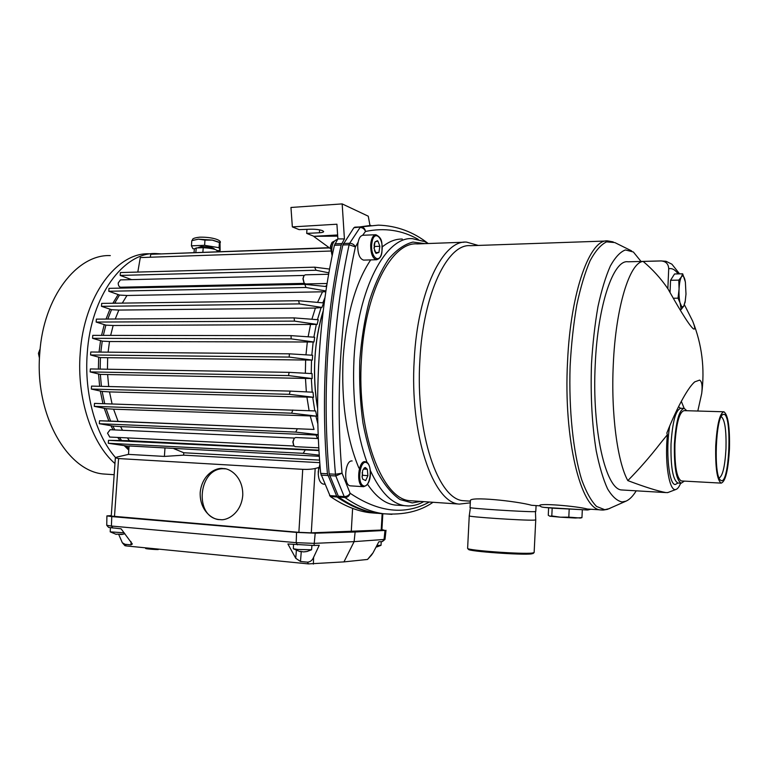 <?xml version="1.0" encoding="UTF-8"?>
<svg xmlns="http://www.w3.org/2000/svg" width="768" height="768" viewBox="0 0 768 768"><rect width="100%" height="100%" fill="white"/><g stroke="black" fill="none" stroke-linecap="round" stroke-linejoin="round"><path stroke-width="1.15" d="M352.128 460.954C344.851 459.744 343.066 485.578 350.419 485.846L350.755 485.875M365.414 467.53L364.406 467.837L367.306 469.286L365.414 467.53M362.026 476.352L362.813 475.325L362.112 472.704M318.259 474.643L318.653 468.278M365.654 480.566L367.92 475.632L367.306 469.286L367.92 475.632L365.654 480.566L362.736 479.165L365.654 480.566M362.621 470.592L364.406 467.837L362.621 470.592L362.141 477.178L362.736 479.165L362.16 477.216M363.475 469.066L367.306 469.286M367.92 475.632L362.813 475.325M197.434 247.92L201.072 246.595C208.31 246.682 212.726 247.44 214.32 248.89L214.32 248.909M219.744 242.362L212.294 240.096L198.442 239.155L191.789 240.643L191.434 245.827L204.614 245.318L219.053 247.699L220.138 250.522L217.094 250.627M194.419 248.928L192.874 248.678L191.434 245.827M220.138 250.522L220.022 242.765L219.398 242.525L219.053 247.699M219.398 242.525L212.294 240.096L204.96 240.106L204.614 245.318M204.96 240.106L198.442 239.155L191.789 240.643M334.224 241.162L332.102 242.323L330.787 245.904L331.776 253.939M331.805 254.237L330.394 246.288L331.891 242.64M376.79 259.718L376.483 259.728C372.624 258.509 370.694 253.555 370.675 244.858L370.915 242.544C371.818 237.552 373.488 234.941 375.926 234.739L363.024 235.258C360.077 235.661 358.31 239.021 357.706 245.328C357.725 253.978 359.693 258.902 363.61 260.112L363.926 260.102M374.189 244.291L374.966 241.958L374.026 248.17L376.013 253.411L378.922 252.442L379.853 246.278L377.885 241.046L377.328 240.682L374.966 241.958L377.885 241.046L379.853 246.278L378.922 252.442L376.013 253.411L374.477 250.57M374.054 248.496L374.765 246.461L374.035 245.347M375.446 252.557L378.922 252.442M379.853 246.278L374.765 246.461M337.507 239.51L337.075 239.53C332.621 241.085 330.96 246.595 332.112 256.07M319.901 464.131L318.25 471.485C318.154 478.742 319.805 482.947 323.222 484.099L323.558 484.128M369.955 225.408L368.266 216.192L342.173 203.904L290.957 207.466L292.349 226.896L299.126 229.632L310.81 229.21C315.677 229.152 319.594 229.642 322.56 230.678L323.664 231.581C323.549 232.205 322.128 232.598 319.421 232.762L306.701 233.395L313.939 236.314L337.622 234.979M342.173 203.904L344.419 238.925L341.155 245.05C325.747 313.642 320.544 398.362 327.456 473.779L337.027 496.982C350.323 506.15 363.302 511.536 375.974 513.168L383.914 513.782M344.419 238.925L337.882 238.906L334.426 245.299C318.922 313.699 313.699 398.16 320.688 473.376L330.326 496.522C343.728 505.67 356.813 511.056 369.571 512.688L376.963 513.293M292.349 226.896L336.922 224.218L337.882 238.906M306.701 233.395L306.95 229.354M337.699 236.141L313.939 236.314M313.997 236.621L330.23 248.458M323.222 310.925C314.016 341.76 312.154 374.275 317.626 408.451C314.794 392.179 313.891 375.264 314.918 357.696C315.994 340.675 318.768 325.075 323.222 310.925M548.621 507.821L548.266 515.251L549.734 516.163M569.184 509.232L568.81 517.152L560.246 517.181L549.946 516.221L551.798 515.942L552.182 508.109M582.317 509.875L581.952 517.632L575.376 518.026L560.246 517.181L551.798 515.942M580.32 518.026L568.81 517.152M580.742 517.939L581.952 517.632M110.314 255.6C77.203 254.026 43.382 296.918 39.792 352.982C34.31 414.854 67.834 472.205 104.458 474.058L108.144 474.298M115.546 457.574C95.885 435.475 84.096 393.926 87.235 353.405C90.826 295.834 123.859 251.875 156.019 253.555L160.81 253.862M149.29 253.805C116.966 252.134 83.798 295.958 80.198 353.338C76.646 398.054 91.718 443.482 114.95 463.546M40.147 348.816L38.429 353.328L39.475 358.339M116.323 303.197L114.96 302.621M109.757 437.05L107.539 433.181L110.16 429.715L294.422 438.058M293.664 445.45L292.848 441.878L294.106 438.451M120.739 287.213L120.614 287.222C119.03 286.877 118.234 285.456 118.214 282.96L120.422 279.898L304.166 275.434M304.003 282.864L302.918 278.726L303.898 275.808M128.784 450.106L124.224 445.642M119.856 440.4L117.715 437.434M113.078 429.85L110.957 425.741M108.816 421.027L104.246 408.326M102.95 403.67L100.32 391.056M99.629 386.294L98.544 373.968M98.39 369.072L98.659 357.139M128.88 448.704L126.125 445.901L108.288 443.27L108.49 440.352L129.475 440.707L127.363 437.904M121.536 440.41L119.462 437.52M114.835 429.926L112.829 426.048L99.322 423.706L99.533 420.758L118.08 421.363L113.578 409.181L106.099 408.672L110.563 421.075M94.291 406.349L94.512 403.392L315.648 410.957L316.733 416.16L291.648 413.194L94.291 406.349L106.099 408.672M104.726 403.728L102.154 391.45L91.334 389.059L289.334 394.33L290.189 391.104L313.008 392.208L313.546 397.277L312.73 397.258L314.842 410.918M101.405 386.342L100.339 374.4L312.154 378.557L288.557 375.59L90.144 371.914L100.31 374.4M100.166 369.11L100.406 357.61L312.326 360.106L289.181 357.072L90.566 354.97L100.406 357.61M295.2 446.669L293.789 445.68L293.05 441.878L294.269 438.23L295.661 437.53L318.346 438.547M305.578 283.93L304.147 283.075L303.13 278.621L304.032 275.597L305.318 274.819L328.646 274.253M90.566 354.97L90.778 352.003L289.382 353.827L312.624 355.248L312.326 360.106M311.232 373.565L311.51 360.096M90.144 371.914L90.355 368.938L289.085 372.346L312.058 373.603L312.154 378.557M312.192 392.17L311.338 378.547M316.733 416.16L315.917 416.131L317.846 423.917M222.931 468.528C216.518 467.28 202.003 474.058 200.189 492.518C199.546 511.075 213.072 519.926 219.6 519.59L220.618 519.648C227.203 520.685 241.402 513.216 242.774 495.082C243.101 476.966 230.006 468.384 223.536 468.576L222.931 468.528M225.475 468.864L225.062 468.835C198.144 466.013 193.037 518.467 220.272 519.638M376.896 545.482L381.024 545.299L381.235 541.632M110.419 527.798L110.198 531.85L124.205 532.819M293.52 544.493L293.338 548.774L297.83 549.466L311.568 549.773L311.933 545.539M116.602 534.163L122.957 534.25L120.557 534.547M300.874 551.434L300.384 551.309M300.298 551.299L303.485 551.904L307.21 551.453L304.666 551.827M157.843 549.053L158.227 549.562M157.43 549.005L157.814 549.562M156.998 548.966L157.392 549.562M156.566 548.928L156.96 549.552M156.125 548.88L156.528 549.542M155.683 548.842L156.086 549.533M155.232 548.794L155.635 549.514M154.781 548.746L155.184 549.494M154.32 548.707L154.733 549.475M153.859 548.659L154.272 549.446M153.398 548.611L153.811 549.427M152.928 548.563L153.341 549.398M152.467 548.515L152.88 549.37M151.997 548.477L152.41 549.331M151.526 548.429L151.939 549.302M151.056 548.381L151.469 549.264M150.586 548.333L150.998 549.226M150.125 548.285L150.528 549.187M149.654 548.246L150.067 549.139M149.184 548.198L149.597 549.101M148.694 548.15L149.117 549.053M148.243 548.102L148.637 549.005M147.821 548.064L148.186 548.957M147.437 548.026L147.763 548.909M147.091 547.987L147.379 548.861M146.784 547.958L147.034 548.813M146.515 547.93L146.726 548.765M146.275 547.91L146.458 548.717M146.074 547.891L146.227 548.669M145.91 547.872L146.026 548.63M145.786 547.862L145.862 548.582M145.699 547.853L145.747 548.544M145.613 548.467L145.642 547.843L145.661 548.506M99.043 352.08L100.55 340.646M101.549 335.376L104.256 324.605M106.032 319.066L109.968 309.158M112.877 303.245L118.118 294.547M123.072 288.067L123.869 287.155M100.819 352.09L102.24 341.136M103.325 335.376L105.878 325.114M107.808 319.046L111.504 309.667M114.634 303.216L119.52 295.037M124.819 288.029L125.616 287.117M129.062 446.141L126.125 445.901M329.578 269.069L314.592 267.168L120.403 272.554L120.192 275.424L131.587 279.629M132.979 287.866L133.824 286.944M326.602 286.57L304.848 284.342L108.998 288.355L108.787 291.264L119.654 295.085L126.96 295.498L122.285 303.12M118.819 310.07L111.59 309.696L101.472 306.326L299.386 303.917L321.936 307.469L315.389 308.045L118.819 310.07L115.248 319.008M113.155 325.498L105.946 325.133L96.154 322.07L294.528 321.11L317.136 324.413L113.155 325.498L110.659 335.386M109.498 341.53L102.278 341.146L92.563 338.323L291.168 338.88L313.978 342.01L109.498 341.53L108.106 352.157M107.443 369.235L107.664 358.003M108.701 386.525L107.635 374.822M112.09 403.978L109.507 391.91L102.154 391.45M122.515 430.272L120.557 426.605L112.829 426.048M319.258 455.136L303.206 453.341L108.288 443.27M173.894 448.666L183.773 452.755L183.619 455.155L164.4 456.413L128.486 454.387L129.072 445.968L319.334 456.307M128.486 454.387L117.062 457.037L115.363 457.795L118.579 458.563L302.736 469.334L298.877 532.33L311.29 532.848L381.898 530.026L382.829 513.754M329.194 247.69L160.8 253.92M329.482 247.91L150.787 254.285L150.269 257.222M120.192 275.424L316.061 270.25L328.896 272.842M325.718 286.474L326.899 284.698M325.814 291.734L126.96 295.498M108.787 291.264L305.952 287.482L325.93 290.966M317.549 302.381L322.358 292.166M321.936 307.469L323.597 302.918L298.598 300.73L101.683 303.398L101.472 306.326M311.894 319.258L315.389 308.045M317.136 324.413L318.259 319.747L294.077 317.894L96.374 319.123L96.154 322.07M308.122 336.806L310.483 324.864M313.978 342.01L314.669 337.248L291.034 335.635L92.774 335.366L92.563 338.323M305.971 354.845L307.286 342.365M305.366 373.238L305.626 360.365M306.346 391.882L305.491 378.739M91.334 389.059L91.546 386.093L290.189 391.104M313.546 397.277L289.334 394.33M109.507 391.91L312.73 397.258M309.101 410.678L306.96 397.373M113.578 409.181L315.917 416.131M118.08 421.363L314.026 429.446L310.291 416.189M99.533 420.758L314.026 429.446M318.192 434.678L295.747 432.096L99.322 423.706M120.557 426.605L318.211 435.13M129.475 440.707L318.95 450.173M317.443 438.509L316.07 435.139M108.49 440.352L318.97 450.557M303.206 453.341L305.069 450.24M183.773 452.755L319.603 460.109M164.4 456.413L164.986 447.85M318.816 467.51L315.178 468.49C311.818 469.248 307.67 469.526 302.736 469.334M183.619 455.155L319.795 462.672M115.363 457.814L111.245 516.086L298.877 532.33M381.926 529.594L384.998 530.438L355.123 532.003L315.197 533.194L296.544 532.416L111.763 516.595L106.906 515.885L111.283 515.616M202.848 252.211L203.251 247.699C211.373 248.237 215.99 249.245 217.104 250.704L217.104 250.733M193.987 252.528L194.429 248.851L196.291 247.958L195.802 252.461M196.291 247.958L203.251 247.699M137.808 272.074L140.294 257.568L330.509 251.04M316.061 270.25L314.592 267.168M305.952 287.482L304.848 284.342M322.81 302.851L324.95 297.667M299.386 303.917L298.598 300.73M317.462 319.69L321.12 307.478M294.528 321.11L294.077 317.894M313.862 337.19L316.32 324.413M291.168 338.88L291.034 335.635M311.808 355.2L313.162 342.01M289.181 357.072L289.382 353.827M288.557 375.59L289.085 372.346M291.648 413.194L292.829 409.987M295.747 432.096L297.245 428.928M352.618 508.378L351.254 531.677M355.123 532.003L354.115 541.632L384.998 539.395L386.016 530.275M106.906 515.894L106.742 525.283L111.408 526.032L296.189 542.669L314.122 543.37L354.115 541.632L343.958 561.888L367.536 559.45L373.037 552.816L378.826 541.805L382.387 541.546L384.038 539.558L384.998 530.438M382.387 541.546L384.998 539.395M106.771 525.331L108.634 527.414L121.104 528.816L132.336 544.013L131.021 544.877L125.04 544.291L122.352 542.784L118.81 534.653M125.04 544.291L126.269 545.933L308.486 563.904L343.958 561.888M314.045 545.491L319.258 545.251L313.613 557.28C312.365 560.323 310.31 561.946 307.469 562.157L300.48 561.475L295.747 558.269L287.885 543.974L314.045 545.491L315.197 533.194M313.613 557.28L313.373 564.077M371.443 555.178L373.037 552.816M367.536 559.45L371.645 554.938M126.269 545.933L124.973 545.712L122.352 542.784M376.128 546.95L377.107 546.845L376.07 547.056M673.286 298.234L678.019 298.176L681.907 307.094L683.722 306.173L685.2 301.44L685.987 294.058L685.382 282.038L682.675 273.802L674.525 273.974L670.56 280.282L670.032 292.541M670.56 280.282L678.797 280.118L679.066 289.133C678.864 295.075 679.258 299.99 680.246 303.859L681.158 309.494L683.722 306.173L685.315 300.768M681.158 309.494L679.891 309.504M682.675 273.802L681.398 276.931C680.141 279.187 679.363 283.258 679.066 289.133L678.019 298.176M685.421 282.326L684.854 279.542C683.827 275.942 682.675 275.069 681.398 276.931L678.797 280.118M536.083 505.584L535.786 511.517L533.952 511.67C523.795 511.91 467.501 508.262 470.054 507.533L470.4 500.88C468.278 495.984 516.893 501.11 531.648 505.286L534.47 505.478M539.808 505.766L539.77 505.728C537.254 502.771 576.931 506.131 587.405 509.04L590.026 509.213M606.077 241.018L470.611 245.693C447.763 243.12 423.178 293.357 419.885 359.962C415.219 433.258 438.269 499.882 463.507 500.707L466.051 500.88M631.603 250.896L614.832 242.573L606.576 241.862C600.931 244.598 595.44 250.877 590.112 260.698C585.014 272.515 580.57 287.27 576.787 304.973C573.523 324.01 571.296 344.4 570.115 366.134C568.704 409.939 573.226 452.544 581.722 479.808C586.243 492.144 591.187 501.024 596.573 506.458L604.781 509.712L609.725 508.512M464.093 242.227L417.283 243.917C391.968 241.45 364.915 291.955 361.45 358.906C356.477 432.595 382.147 499.651 410.112 500.707L459.389 504.086C433.315 503.213 409.421 434.832 414.25 359.482C417.648 291.043 443.088 239.52 466.685 242.141L478.262 245.434M641.03 261.446L633.37 251.99L625.43 249.936C620.294 251.856 615.283 257.184 610.378 265.939C605.674 276.614 601.536 290.17 597.974 306.595C594.874 324.355 592.714 343.498 591.485 364.013C590.448 395.875 592.022 424.819 596.218 450.826C599.366 466.464 603.149 479.126 607.555 488.832C612.211 496.589 617.059 500.957 622.099 501.946L625.987 501.158C629.549 499.613 632.966 496.166 636.221 490.819M470.39 507.686L469.248 515.827C466.646 516.806 523.613 520.618 533.894 520.138L535.747 519.917L535.43 511.603M661.421 260.909L628.032 261.792C613.613 259.171 597.773 304.57 595.248 364.301C591.802 429.955 605.779 489.744 621.734 489.965L623.318 490.061M469.248 515.856L467.616 548.419C467.923 550.435 522.432 554.371 532.262 553.046L534.134 552.547L535.747 519.917M667.824 492.547L665.952 492.586C657.658 491.04 644.947 487.046 627.821 480.605C617.424 462.01 610.906 413.222 613.286 364.522C615.696 307.152 629.76 262.234 643.133 261.427C652.531 269.27 660.778 278.352 667.853 288.682C675.6 302.41 688.81 325.555 693.456 328.867L693.571 328.944C695.328 329.683 695.03 327.062 692.659 321.082L684.413 304.742M370.694 259.901C355.44 282.787 346.262 315.514 343.152 358.099C341.146 401.424 346.387 438.067 358.886 468.029M367.526 484.272C376.013 496.819 385.123 503.741 394.867 505.018L397.862 505.229M468.442 549.341L468.49 549.398C468.826 551.395 521.75 555.226 531.331 553.91L533.146 553.45M680.669 483.187C679.133 486.922 677.52 489.024 675.84 489.494C670.176 491.664 665.501 469.085 666.739 443.491L667.315 434.794L660.538 443.136C649.978 456.758 639.072 469.248 627.821 480.605M697.805 411.034L701.693 393.552C702.605 385.872 701.914 381.389 699.61 380.102L694.723 381.869C687.014 388.416 675.187 411.754 666.864 433.018L667.315 434.794M678.547 406.685L680.506 408.259M677.942 483.043L675.35 484.493C668.938 485.386 665.395 450.413 669.715 426M370.838 225.398L353.885 227.731L342.854 244.992C335.136 279.821 330.048 317.107 327.59 356.851C325.238 396.634 325.766 435.648 329.155 473.885L338.707 497.107C351.984 506.266 364.934 511.661 377.578 513.283L384.73 513.878M684.355 481.114L681.187 483.216C676.243 480.211 673.987 467.155 674.41 444.058C675.907 421.555 679.162 409.661 684.182 408.374L681.312 401.338M681.715 480.97L681.302 480.941C676.666 478.118 674.544 465.85 674.938 444.163C676.339 423.024 679.402 411.859 684.125 410.64L723.581 411.773M729.456 448.944C728.227 470.218 725.482 481.603 721.2 483.12C717.11 480.288 715.286 467.856 715.718 445.843C717.024 424.387 719.77 413.03 723.936 411.782C728.083 414.845 729.926 427.238 729.456 448.944M721.2 416.698L721.402 416.755C724.867 419.818 726.403 430.445 725.99 448.637C724.982 466.32 722.688 476.112 719.098 478.003M724.099 414.298C732.144 415.766 729.485 482.726 721.43 480.682L720.182 479.904C713.578 474.163 715.766 417.84 722.698 414.586L724.099 414.298M643.133 261.427L661.162 260.947C665.962 261.341 668.477 263.952 668.707 268.781C672.01 267.965 675.139 269.674 678.086 273.898M402.307 239.05C395.549 238.896 388.848 241.536 382.205 246.96M667.853 288.682L668.707 268.781M391.92 514.349L383.53 513.734C370.982 512.112 358.118 506.717 344.947 497.539C347.539 497.453 349.267 496.022 350.112 493.248C348.816 495.446 346.848 496.56 344.208 496.598L335.818 475.987L342.038 473.174L335.472 474.259C332.112 435.926 331.603 396.806 333.936 356.918C336.394 317.069 341.453 279.686 349.123 244.762L355.421 246.902C354.221 244.598 352.301 243.389 349.661 243.274L360.086 227.462C362.688 227.587 364.483 228.922 365.482 231.466C364.973 228.576 363.446 227.05 360.902 226.896L378.461 225.139M684.182 408.374L686.765 410.717M363.734 486.701L362.534 486.432C355.987 484.07 358.426 460.445 365.069 461.645L366.134 461.952M363.331 485.722C369.84 489.235 373.267 465.59 366.71 462.739C360.211 458.832 356.611 483.072 363.331 485.722M371.933 242.813C369.619 256.81 380.054 265.642 381.878 251.549C384.202 237.955 373.92 228.586 371.933 242.813M337.027 496.982L330.326 496.522M327.811 475.507L321.043 475.094M329.578 495.59L336.288 496.051M341.155 245.05L334.426 245.299M320.688 473.376L327.456 473.779M334.963 243.821L341.693 243.562M319.421 232.762L319.603 229.872M114.49 516.566L118.579 458.563M381.206 530.141L382.138 513.725M311.29 532.848L315.178 468.49M112.934 528.067L111.408 526.032L111.763 516.595M297.446 544.848L296.189 542.669L296.544 532.416M307.469 562.157L308.486 563.904M131.002 541.613L131.021 544.877M295.747 558.269L296.371 550.493M301.277 551.597L300.48 561.475M602.602 510.058L600.586 509.923C580.963 509.606 563.338 439.411 567.552 361.613C570.634 290.947 590.294 237.955 608.016 240.95L613.21 241.91M587.136 509.99L544.282 507.408M420.643 501.427L412.224 502.915L400.032 499.536C392.006 494.045 384.595 485.155 377.798 472.858C371.568 458.746 366.624 442.147 362.976 423.053C360.23 402.95 359.165 382.166 359.779 360.701C361.382 339.456 364.55 319.632 369.264 301.21C374.755 284.16 381.235 270.077 388.714 258.941C396.528 249.802 404.602 244.176 412.925 242.074L425.078 243.638M367.046 462.451C356.429 433.018 352.09 398.275 354.029 358.214C357.658 288.547 386.026 236.15 412.474 238.666L422.909 241.219M408.019 505.949L405.005 505.738C391.949 503.933 380.39 492.202 370.339 470.525M678.307 483.053L677.875 483.024C672.883 480.019 670.598 466.982 671.021 443.914C672.528 421.44 675.811 409.565 680.88 408.288L683.75 408.365M343.382 243.504L349.661 243.274L349.123 244.762L342.854 244.992M661.162 260.947L666.038 261.293L671.894 264.182L679.325 273.523M358.08 242.266L355.421 246.902C340.541 313.824 335.366 399.581 342.038 473.174L350.112 493.248C378.701 512.467 405.12 515.386 429.35 502.022M418.205 239.347C401.971 230.131 384.394 227.51 365.482 231.466L362.64 235.277M329.51 475.603L335.818 475.987L335.472 474.259L329.155 473.885M337.968 496.166L344.208 496.598L344.947 497.539L338.707 497.107M353.885 227.731L360.902 226.896L354.701 227.165M366.403 462.029C369.677 463.325 370.973 471.408 370.253 476.189C369.571 482.237 367.267 485.741 363.37 486.682L350.419 485.846M365.184 461.654L366.355 462.01M220.051 242.87C222.336 240.403 212.515 236.861 199.718 237.187C194.218 237.782 191.837 238.8 192.595 240.259M375.926 234.739C382.618 238.243 382.042 242.285 381.955 251.683C381.6 256.186 379.776 258.864 376.483 259.728L363.61 260.112M323.222 484.099L324.461 484.205M369.571 512.688L375.974 513.168M579.984 518.093L581.558 517.776M114.163 474.701L104.458 474.058M109.622 437.04L294.029 446.026M120.614 287.222L304.387 283.373M293.491 445.2L293.789 445.68M295.075 446.659L318.806 447.821M305.453 283.939L327.091 283.488M110.198 531.85L116.237 534.384M293.338 548.774L300.096 551.635M217.104 250.704L217.094 251.702M225.293 468.826L223.536 468.576M377.098 546.845L380.947 545.357M121.968 534.48L124.915 533.731M307.027 551.501L311.568 549.773M685.2 301.44L684.96 302.928M607.459 509.357L603.389 510.038L587.405 509.04M539.885 505.843L531.648 505.286M470.39 501.168L463.507 500.707M459.389 504.086L470.304 502.838M539.77 505.728C541.728 507.264 540.23 507.12 553.968 508.243L587.808 509.981L590.698 509.261M424.416 241.488L412.474 238.666M394.867 505.018L408.634 505.949C413.914 505.853 418.934 504.413 423.696 501.638M665.952 492.586L621.734 489.965M468.49 549.398L467.616 548.419M675.84 489.494L667.536 492.662M693.014 383.539L694.723 381.869M677.856 483.024L681.187 483.216M681.302 480.941L721.2 483.12M607.459 509.347L625.987 501.158M424.685 241.613L428.16 243.523M533.011 553.565L533.99 552.701M701.693 393.552C704.976 368.592 701.962 344.438 692.659 321.082M428.198 243.523C413.347 231.85 396.701 225.725 378.288 225.139L378.278 225.139M433.037 502.282C419.885 511.43 403.382 515.251 383.53 513.734L377.578 513.283M722.208 415.037L722.698 414.586"/></g></svg>
